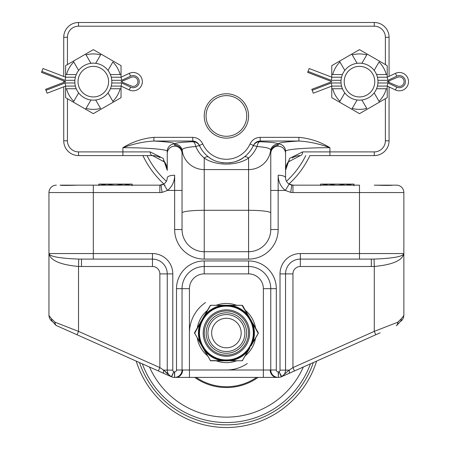 <?xml version="1.0" encoding="UTF-8"?>
<svg xmlns="http://www.w3.org/2000/svg" width="450" height="450" viewBox="0 0 450 450"><rect width="100%" height="100%" fill="white"/><g stroke="black" fill="none" stroke-linecap="round" stroke-linejoin="round"><path stroke-width="0.67" d="M77.062 185.164L60.103 185.164C61.954 185.49 67.612 185.49 77.091 185.164L93.319 185.164L77.091 185.164M375.789 185.164L375.722 185.164C385.2 185.49 390.859 185.49 392.709 185.164L396.461 185.164A7.391 7.391 0 0 1 403.858 192.555A7.391 7.391 0 0 0 396.461 185.164A7.391 7.391 0 0 1 403.858 192.555L403.858 253.553C403.228 256.517 393.3 258.362 374.068 259.082L374.282 266.456C392.569 264.763 402.424 260.466 403.858 253.553L403.858 315.551L403.858 253.553L300.341 253.553A20.334 20.334 0 0 0 280.012 273.887L280.012 370.136A1.851 1.851 0 0 1 279.084 371.739L281.306 376.819L288.743 373.511A3.696 1.778 -114 0 0 289.142 370.136L281.717 376.622A3.696 3.42 66 0 1 281.447 376.762L281.306 376.819A3.696 3.696 0 0 0 281.582 376.689A3.696 3.696 0 0 1 281.306 376.819L279.996 377.235M248.586 115.959A22.179 22.179 0 0 1 215.314 135.169A22.179 22.179 0 0 1 215.314 96.75A22.179 22.179 0 0 1 248.586 115.959M260.19 137.351L260.19 141.041L298.912 141.041L298.912 137.351L260.19 137.351C255.516 137.565 252.135 139.764 250.037 143.949A25.881 25.881 0 0 1 202.776 143.949C200.683 139.764 197.297 137.565 192.623 137.351L153.9 137.351C142.824 138.364 132.491 141.812 122.895 147.696L122.895 148.196L122.895 147.696C146.604 147.656 167.754 149.377 167.254 151.312L167.254 170.376A14.788 14.788 0 0 0 167.254 170.184M167.029 167.799A14.788 14.788 0 0 0 163.468 160.493M160.009 157.652A14.788 14.788 0 0 0 152.471 155.588A3.696 2.272 -90 0 1 150.193 151.892L78.531 151.892A11.092 11.092 0 0 1 67.438 140.799L67.438 98.724M385.374 98.724L385.374 140.799A11.092 11.092 0 0 1 374.282 151.892L302.619 151.892L289.648 158.366L285.559 170.353L285.559 177.767L285.559 151.312L285.559 170.376L286.161 166.185L288.141 162.017L300.341 155.588A14.788 14.788 0 0 0 292.264 157.989M289.226 160.622A14.788 14.788 0 0 0 285.834 167.524M290.261 184.657L292.95 185.164L288.962 183.994A92.424 92.424 0 0 0 309.898 155.588L374.282 155.588A14.788 14.788 0 0 0 389.07 140.799L389.07 86.951M153.9 137.351L153.9 141.041C144.011 141.57 133.678 143.792 122.895 147.696L122.895 155.588L78.531 155.588A14.788 14.788 0 0 1 63.742 140.799L63.742 86.828L63.742 140.799A14.788 14.788 0 0 0 78.531 155.588L152.471 155.588L164.768 162.152L166.641 166.146L167.254 170.376L163.187 158.394L150.193 151.892M375.722 185.164L374.282 185.164M288.9 183.954L289.496 184.303M270.771 212.963A22.179 2.661 0 0 0 248.586 210.302L248.586 251.708L204.227 251.708A22.179 22.179 0 0 1 182.042 229.523L182.042 190.44L167.484 190.44L163.671 184.106A7.391 7.391 0 0 1 160.982 185.079L162.101 192.386L167.484 190.44C172.153 186.699 174.544 181.631 174.651 175.236A7.391 2.537 0 0 0 167.254 177.767L167.254 177.773C167.203 180.433 166.011 182.548 163.671 184.106A7.391 7.391 0 0 1 159.862 185.164L163.868 183.982A92.424 92.424 0 0 1 142.914 155.588L78.531 155.588L78.531 151.892M166.607 180.793L167.04 179.533M160.982 185.079A7.391 7.391 0 0 1 159.862 185.164L93.319 185.164L93.319 192.555L159.862 192.555A14.788 14.788 0 0 0 162.101 192.386M54.956 324.236A3.696 2.132 -33.2 0 0 55.001 324.309A3.696 2.132 -33.2 0 1 55.176 322.279A3.696 2.818 114 0 0 56.587 325.659L77.029 334.761L78.531 331.38L55.176 322.279L51.581 318.831L48.954 315.551L48.954 192.555A7.391 7.391 0 0 1 56.351 185.164A7.391 7.391 0 0 0 48.954 192.555L48.954 253.553C50.389 260.466 60.249 264.763 78.531 266.456L78.744 259.082C59.512 258.362 49.584 256.517 48.954 253.553L48.954 315.551C49.23 318.364 50.535 320.479 52.869 321.885A3.696 3.246 124.3 0 0 52.92 321.919A3.696 3.246 124.3 0 1 52.869 321.885A3.696 3.246 124.3 0 1 52.858 321.879A3.696 3.246 124.3 0 1 52.791 321.829M51.581 318.831A3.696 3.246 124.3 0 0 52.869 321.885L55.007 324.309A3.696 3.696 0 0 0 56.587 325.659L158.361 370.969L159.862 367.594L78.531 331.38L78.531 266.456L81.484 266.496L81.484 259.099L93.319 259.099L81.506 259.099M276.981 377.398A7.391 6.801 -90 0 1 270.18 370.007L189.439 370.007L189.439 288.675A14.788 14.788 0 0 1 204.227 273.887L248.586 273.887A14.788 14.788 0 0 1 263.374 288.675L263.374 377.398L189.439 377.398L278.438 377.398L278.162 371.852A1.851 1.851 0 0 1 276.317 370.007L276.317 288.675A27.726 27.726 0 0 0 248.586 260.949L204.227 260.949A27.726 27.726 0 0 0 176.501 288.675L176.501 370.007A1.851 1.851 0 0 1 174.651 371.852L174.375 371.852A1.851 1.851 0 0 1 173.762 371.751L171.371 376.757A3.696 3.201 -66 0 1 171.096 376.622L163.659 370.131A3.696 1.772 114 0 0 164.059 373.506L171.647 376.881A3.696 3.696 0 0 1 171.371 376.757L171.647 376.881A3.696 3.696 0 0 1 171.371 376.757L171.096 376.622M403.858 199.952L403.858 244.311M81.484 266.496L152.471 266.496A7.391 7.391 0 0 1 159.862 273.887L167.254 273.887A14.788 14.788 0 0 0 152.471 259.099A14.788 14.788 0 0 1 167.254 273.887L167.254 370.131A7.391 7.391 0 0 0 171.371 376.757A3.696 3.696 0 0 0 171.647 376.881A7.391 7.391 0 0 0 174.375 377.398A7.391 7.391 0 0 1 171.647 376.881L173.762 371.751A1.851 1.851 0 0 1 172.8 370.131L172.8 273.887A20.334 20.334 0 0 0 152.471 253.553L93.319 253.553L93.319 192.555L48.954 192.555A7.391 7.391 0 0 1 56.351 185.164A7.391 7.391 0 0 0 48.954 192.555M158.361 370.969L164.059 373.506M172.8 370.131L163.659 370.131L159.862 367.594L159.862 273.887M401.231 318.831L403.858 315.557C403.582 318.364 402.277 320.479 399.943 321.885L400.022 321.829A3.696 3.246 -124.3 0 1 399.943 321.885A3.696 3.246 -124.3 0 1 399.898 321.919A3.696 3.246 -124.3 0 0 399.943 321.885A3.696 3.246 -124.3 0 0 399.954 321.879A3.696 3.246 -124.3 0 0 401.231 318.831L397.642 322.279A3.696 2.132 33.2 0 1 397.811 324.309A3.696 2.132 33.2 0 0 397.856 324.236M281.717 376.622L279.084 371.739A1.851 1.851 0 0 1 278.438 371.852L278.162 371.852M292.95 273.887A7.391 7.391 0 0 1 300.341 266.496L300.341 259.099A14.788 14.788 0 0 0 285.559 273.887L292.95 273.887L292.95 367.594L294.452 370.969L375.784 334.761L374.282 331.38L292.95 367.594L289.142 370.136L285.559 370.136L285.559 273.887A14.788 14.788 0 0 1 300.341 259.099L371.329 259.099L371.329 266.496L374.282 266.456L374.282 331.38L397.642 322.279A3.696 2.818 -114 0 1 396.225 325.659A3.696 3.696 0 0 0 397.811 324.309L399.954 321.879M316.603 361.108A94.461 94.461 0 0 1 226.406 427.5A94.461 94.461 0 0 0 316.603 361.108L380.166 332.809M288.743 373.511L294.452 370.969M163.654 370.147L167.782 374.158M171.579 376.853L163.783 373.382M175.832 377.398L189.439 377.398L189.439 370.007L182.632 370.007A7.391 6.801 90 0 1 175.832 377.398L174.651 377.398A7.391 7.391 0 0 0 182.042 370.007L182.042 288.675A22.179 22.179 0 0 1 204.227 266.496A22.179 22.179 0 0 0 182.042 288.675L189.439 288.675M174.375 371.852L174.651 377.398A7.391 7.391 0 0 0 182.042 370.007L182.632 370.007M67.438 64.575L67.438 37.288L63.742 37.288L63.742 76.472L63.742 37.288A14.788 14.788 0 0 1 78.531 22.5L374.282 22.5A14.788 14.788 0 0 1 389.07 37.288L389.07 76.348M63.742 80.91L63.742 82.389L63.742 80.91M389.07 82.434L389.07 80.865M298.912 137.351C309.988 138.364 320.321 141.812 329.918 147.696C306.208 147.656 285.058 149.377 285.559 151.312A7.391 7.374 180 0 0 278.162 143.938C278.595 142.746 285.508 141.778 298.912 141.041C308.801 141.57 319.134 143.792 329.918 147.696L329.918 155.588L374.282 155.588L322.526 155.588M302.619 151.892A3.696 2.272 90 0 1 300.341 155.588M167.254 170.134L167.254 151.312A7.391 7.374 180 0 1 174.651 143.938C174.218 142.746 167.304 141.778 153.9 141.041L192.623 141.041C195.744 141.188 198 142.661 199.401 145.457A29.576 29.576 0 0 0 199.631 145.963A7.391 1.288 154.9 0 0 195.756 146.537C197.899 151.329 200.722 155.16 204.227 158.034C215.319 166.056 237.392 166.118 248.586 158.034A7.391 3.51 -126.9 0 0 244.153 157.067C235.198 164.824 217.536 164.762 208.659 157.067A29.576 29.576 0 0 0 210.274 158.192M250.037 143.949L253.417 145.457C254.818 142.656 257.074 141.182 260.19 141.041L259.881 141.722A7.391 7.374 25.1 0 0 253.187 145.963A29.576 29.576 0 0 0 253.417 145.457L253.187 145.963C250.903 150.587 247.888 154.288 244.153 157.067A29.576 29.576 0 0 1 229.118 162.855M221.034 162.489A29.576 29.576 0 0 0 223.661 162.855M202.776 143.949L199.401 145.457L199.631 145.963C201.909 150.587 204.924 154.288 208.659 157.067A7.391 3.51 126.9 0 0 204.227 158.034L204.227 169.588L248.586 169.588L248.586 210.302L204.227 210.302A22.179 2.661 0 0 0 182.042 212.963M192.623 137.351L192.932 141.722A7.391 7.374 -25.1 0 1 199.631 145.963M278.162 143.938L278.162 145.26L277.914 144.203C278.927 143.111 272.919 142.284 259.881 141.722A7.391 3.083 -88.2 0 0 257.057 146.537C266.833 147.229 271.344 148.596 270.585 150.643A22.179 21.763 0 0 1 248.586 169.588L248.586 158.034C252.09 155.16 254.914 151.329 257.057 146.537A7.391 1.288 -154.9 0 0 253.187 145.963M174.651 175.236L174.651 229.523A29.576 29.576 0 0 0 204.227 259.099L204.227 169.588A22.179 21.763 0 0 1 182.233 150.643A7.391 7.374 13 0 0 174.898 144.203C173.869 143.111 179.882 142.284 192.932 141.722A7.391 3.083 88.2 0 1 195.756 146.537C185.968 147.229 181.457 148.596 182.233 150.643L182.042 152.64A7.391 7.374 180 0 0 174.651 145.26L174.651 143.938M204.227 259.099L248.586 259.099A29.576 29.576 0 0 0 278.162 229.523L278.162 175.236C278.274 181.643 280.665 186.711 285.328 190.44L289.142 184.106A7.391 7.391 0 0 0 292.95 185.164L359.494 185.164L359.494 192.555L403.858 192.555M289.142 184.106C286.808 182.548 285.609 180.439 285.559 177.767A7.391 2.537 -0 0 0 278.162 175.236M278.162 145.26A7.391 7.374 180 0 0 270.771 152.64L270.771 229.523L278.162 229.523M248.586 259.099L248.586 251.708A22.179 22.179 0 0 0 270.771 229.523M182.042 153.562L182.042 190.44L182.042 153.562A7.391 7.374 0 0 0 174.651 146.188A7.391 7.374 0 0 0 167.254 153.562M277.914 144.203A7.391 7.374 -13 0 0 270.585 150.643L270.771 152.64M359.494 259.099L359.494 192.555L292.95 192.555A14.788 14.788 0 0 1 290.711 192.386L285.328 190.44L270.771 190.44L270.771 153.562A7.391 7.374 0 0 1 278.162 146.188A7.391 7.374 0 0 1 285.559 153.562M374.068 259.082L371.329 259.099M81.484 259.099L78.744 259.082M248.586 273.887L248.586 266.496L204.227 266.496L248.586 266.496A22.179 22.179 0 0 1 270.771 288.675L270.771 370.007A7.391 7.391 0 0 0 278.162 377.398M48.954 253.553L93.319 253.553L93.319 259.099L152.471 259.099L152.471 253.553M281.582 376.689A3.696 3.696 0 0 1 281.306 376.819A7.391 7.391 0 0 1 278.438 377.398A7.391 7.391 0 0 0 281.306 376.819A3.696 3.696 0 0 0 281.582 376.689A7.391 7.391 0 0 0 285.559 370.136L280.012 370.136M166.365 181.282A88.723 88.723 0 0 1 147.026 155.588M305.786 155.588A88.723 88.723 0 0 1 286.447 181.282M248.451 113.496A22.179 22.179 0 0 0 213.255 98.094A22.179 22.179 0 0 0 217.519 136.277A22.179 22.179 0 0 0 248.451 113.496M246.611 113.698A20.334 20.334 0 0 1 218.256 134.584A20.334 20.334 0 0 1 214.346 99.585A20.334 20.334 0 0 1 246.611 113.698M226.406 427.5A94.461 94.461 0 0 1 136.209 361.108A94.461 94.461 0 0 0 226.406 427.5M236.599 305.274A29.576 29.576 0 0 0 216.219 305.274M207.456 310.331A29.576 29.576 0 0 0 197.269 327.983M197.269 338.096A29.576 29.576 0 0 0 207.456 355.742M216.219 360.804A29.576 29.576 0 0 0 236.599 360.804M245.357 355.742A29.576 29.576 0 0 0 255.544 338.096M255.544 327.983A29.576 29.576 0 0 0 245.357 310.331M206.179 333.039A20.227 20.227 0 0 1 236.52 315.517A20.227 20.227 0 0 1 236.52 350.556A20.227 20.227 0 0 1 206.179 333.039M224.91 359.91A26.916 26.916 0 0 1 203.884 347.771L203.513 348.013A27.36 27.36 0 0 0 224.882 360.354L224.91 359.91L227.903 359.91L227.931 360.354A27.36 27.36 0 0 0 249.306 348.013L248.929 347.771L250.425 345.178L250.824 345.381A27.36 27.36 0 0 0 250.824 320.698L250.425 320.901A26.916 26.916 0 0 0 199.491 333.039A26.916 26.916 0 0 0 232.644 359.218A26.916 26.916 0 0 0 250.425 320.901A26.916 26.916 0 0 0 199.491 333.039A26.916 26.916 0 0 0 232.644 359.218A26.916 26.916 0 0 0 250.425 320.901M250.656 345.639L252.562 342.984A27.984 27.984 0 0 0 252.562 323.089L249.306 318.06L248.929 318.308L250.284 320.625L251.055 320.203L242.674 305.685M210.662 360.765L210.111 360.338L210.909 360.804L225.197 360.804L221.996 360.804L224.882 360.354L227.621 360.36L227.621 360.804L225.197 360.804L230.867 360.664A27.984 27.984 0 0 0 248.102 350.713L250.824 345.381L252.653 343.103L258.227 333.45M249.446 318.336L249.306 318.06A27.36 27.36 0 0 0 227.931 305.719L227.903 306.163L224.91 306.163L224.882 305.719A27.36 27.36 0 0 0 203.513 318.06L203.884 318.308A26.916 26.916 0 0 1 224.91 306.163M242.544 305.539L241.903 305.274L242.702 305.736L242.066 305.449L248.102 315.36A27.984 27.984 0 0 0 230.867 305.415L224.882 305.719L221.996 305.274L210.656 305.308M227.599 359.927L227.621 360.36L230.867 360.664L241.959 360.799M210.268 305.539L210.909 305.274L210.111 305.736L202.967 318.105L204.711 315.36L201.988 320.698L202.388 320.901L203.884 318.308M203.884 347.771L202.388 345.178L201.988 345.381L204.711 350.713A27.984 27.984 0 0 0 221.946 360.664L223.408 360.473M203.715 318.561L202.967 318.105L200.16 322.971L201.988 320.698A27.36 27.36 0 0 0 201.988 345.381L202.157 345.639M201.757 320.203L202.528 320.625M227.621 305.736L230.816 305.274L221.996 305.274M225.197 305.274L225.214 306.152M227.621 305.274L227.599 306.152M249.846 318.105L249.097 318.561M250.656 320.434L252.562 323.089L251.055 320.203M225.197 305.736L221.946 305.415A27.984 27.984 0 0 0 204.711 315.36L203.366 318.336M210.859 305.274L221.946 305.415M242.156 305.308L230.816 305.274M202.157 320.434L200.25 323.089A27.984 27.984 0 0 0 200.25 342.984L194.687 333.27L200.25 323.089M200.16 322.971L194.614 332.578L194.614 333.501L194.524 332.798M252.562 323.089L258.126 333.27L258.199 332.578L258.199 333.501L258.199 332.578L252.653 322.971M203.366 347.738L204.564 350.736L210.347 360.388L204.711 350.713M203.715 347.512L202.967 347.968L201.757 345.87L204.564 350.736M249.846 347.968L248.248 350.736L249.846 347.968L249.097 347.512M248.102 350.713L242.466 360.388L248.248 350.736L249.446 347.738M242.544 360.54L241.903 360.804L242.702 360.338M194.687 333.27L201.757 345.87L202.528 345.448M210.111 305.736L210.752 305.449M230.867 305.415L242.179 305.314M204.711 315.36L210.347 305.685M252.562 342.984L258.294 333.264M252.653 343.103L251.055 345.87L250.284 345.448M210.909 360.804L210.347 360.388M221.946 360.664L210.752 360.624M242.466 360.388L242.066 360.624M225.197 360.804L225.214 359.927M230.816 360.804L242.151 360.765M139.483 362.565A91.8 91.8 0 0 0 313.329 362.565M247.281 363.549A36.968 36.968 0 0 1 226.406 370.007M189.439 333.039A36.968 36.968 0 0 1 205.532 302.524M241.178 333.039A14.771 14.771 0 0 1 226.406 347.811A14.771 14.771 0 0 1 211.635 333.039A14.771 14.771 0 0 1 226.406 318.262A14.771 14.771 0 0 1 241.178 333.039M226.406 351.506A18.467 18.467 0 0 0 242.404 323.803A18.467 18.467 0 0 0 210.409 323.803A18.467 18.467 0 0 0 226.406 351.506M385.374 140.799L389.07 140.799A14.788 14.788 0 0 1 374.282 155.588L374.282 151.892M163.811 184.022L163.496 184.208M164.61 185.664L165.054 185.079M300.341 185.164L292.95 185.164L292.95 192.555M403.858 315.551L403.858 286.515M335.728 185.164L328.815 184.095L320.692 184.095L320.569 185.58L320.782 184.095M113.918 185.164L107.004 184.095L98.882 184.095L98.758 185.58L98.966 184.095M352.451 185.164L345.437 184.095L353.931 184.095L353.807 185.58M321.902 185.164L328.815 184.095L345.437 184.095L338.417 185.164M353.931 184.095L354.06 185.58M130.641 185.164L123.621 184.095L132.12 184.095L131.996 185.58M100.091 185.164L107.004 184.095L123.621 184.095L116.606 185.164M132.12 184.095L132.244 185.58M42.969 68.513L41.856 71.409L65.109 80.319L65.683 77.214L42.969 68.513M111.758 80.319L121.736 80.319L121.044 77.214L111.263 77.214M75.375 77.214L65.683 77.214M111.263 86.085L121.044 86.085L129.274 89.949L130.596 87.137L121.736 82.98L121.044 86.085L129.274 89.949A9.169 9.169 0 0 0 142.341 81.653A9.169 9.169 0 0 0 129.274 73.35L121.044 77.214L121.044 74.554L120.122 74.554A27.726 27.726 0 0 0 112.866 61.988L108 70.419M74.88 82.98L65.109 82.98L65.683 86.085L75.375 86.085M65.109 82.98L45.996 90.304L47.109 93.201L65.683 86.085L47.109 93.201M45.996 90.304L45.624 89.336L65.683 81.653L41.484 72.383L41.856 71.409M131.327 86.006L121.044 81.653L131.327 77.293A4.731 4.731 0 0 1 137.903 81.653A4.731 4.731 0 0 1 131.327 86.006M111.088 86.732L111.195 86.344M111.195 76.956L111.088 76.567M75.549 76.567L75.442 76.956M75.442 86.344L75.549 86.732M93.319 100.136A18.484 18.484 0 0 0 109.328 72.405A18.484 18.484 0 0 0 77.31 72.405A18.484 18.484 0 0 0 93.319 100.136M93.319 96.936A15.283 15.283 0 0 1 80.083 74.008A15.283 15.283 0 0 1 106.554 74.008A15.283 15.283 0 0 1 93.319 96.936M90.934 99.979L85.601 109.209L73.311 102.111L73.772 101.312L73.311 102.111L65.593 97.656L65.593 86.119M76.252 88.746L66.516 88.746A27.726 27.726 0 0 0 73.772 101.312L78.638 92.88M66.516 88.746L65.593 88.746L66.516 88.746M65.593 77.181L65.593 74.554L66.516 74.554L65.593 74.554L65.593 65.644L85.601 54.09L86.062 54.889L85.601 54.09L93.319 49.635L121.044 65.644L121.044 74.554L110.385 74.554M78.638 70.419L73.772 61.988A27.726 27.726 0 0 0 66.516 74.554L76.252 74.554M73.772 61.988L73.311 61.189L73.772 61.988M95.704 63.321L100.575 54.889A27.726 27.726 0 0 0 86.062 54.889L90.934 63.321M100.575 54.889L101.036 54.09L100.575 54.889M108 92.88L113.327 102.111L93.319 113.664L85.601 109.209L86.062 108.411A27.726 27.726 0 0 0 100.575 108.411L95.704 99.979M121.044 86.085L121.044 88.746L120.122 88.746A27.726 27.726 0 0 1 112.866 101.312L113.327 102.111L121.044 97.656L121.044 88.746L110.385 88.746M309.144 68.513L308.031 71.409L331.284 80.319L331.858 77.214L309.144 68.513L331.858 77.214L341.55 77.214M377.933 80.319L387.911 80.319L387.219 77.214L377.438 77.214M395.449 89.949L396.771 87.137L387.911 82.98L387.219 86.085L395.449 89.949A9.169 9.169 0 0 0 408.516 81.653A9.169 9.169 0 0 0 395.449 73.35L387.219 77.214L387.219 74.554L386.297 74.554A27.726 27.726 0 0 0 379.041 61.988L374.175 70.419M341.055 82.98L331.284 82.98L331.858 86.085L341.55 86.085M377.438 86.085L387.219 86.085L387.219 88.746L376.56 88.746M331.284 82.98L312.171 90.304L313.284 93.201L331.858 86.085M312.171 90.304L311.799 89.336L331.858 81.653L307.659 72.383L308.031 71.409M397.502 86.006L387.219 81.653L397.502 77.293A4.731 4.731 0 0 1 404.077 81.653A4.731 4.731 0 0 1 397.502 86.006M359.494 100.136A18.484 18.484 0 0 0 375.502 72.405A18.484 18.484 0 0 0 343.485 72.405A18.484 18.484 0 0 0 359.494 100.136M359.494 96.936A15.283 15.283 0 0 1 346.258 74.008A15.283 15.283 0 0 1 372.729 74.008A15.283 15.283 0 0 1 359.494 96.936M357.109 99.979L351.776 109.209L339.486 102.111L339.947 101.312L339.486 102.111L331.768 97.656L331.768 86.119M342.428 88.746L332.691 88.746A27.726 27.726 0 0 0 339.947 101.312L344.812 92.88M332.691 88.746L331.768 88.746L332.691 88.746M331.768 77.181L331.768 74.554L332.691 74.554L331.768 74.554L331.768 65.644L351.776 54.09L352.238 54.889L351.776 54.09L359.494 49.635L387.219 65.644L387.219 74.554L376.56 74.554M344.812 70.419L339.947 61.988A27.726 27.726 0 0 0 332.691 74.554L342.428 74.554M339.947 61.988L339.486 61.189L339.947 61.988M361.879 63.321L366.75 54.889A27.726 27.726 0 0 0 352.238 54.889L357.109 63.321M366.75 54.889L367.211 54.09L366.75 54.889M374.175 92.88L379.502 102.111L359.494 113.664L351.776 109.209L352.238 108.411A27.726 27.726 0 0 0 366.75 108.411L361.879 99.979M379.041 101.312L379.502 102.111L387.219 97.656L387.219 88.746L386.297 88.746A27.726 27.726 0 0 1 379.041 101.312M63.742 140.799L67.438 140.799M67.438 37.288A11.092 11.092 0 0 1 78.531 26.196L78.531 22.5M78.531 26.196L374.282 26.196L374.282 22.5M374.282 26.196A11.092 11.092 0 0 1 385.374 37.288L389.07 37.288M385.374 37.288L385.374 64.575M174.898 144.203L174.651 145.26M159.862 185.164L159.862 192.555M290.711 192.386L291.831 185.079M182.042 229.523L174.651 229.523M300.341 266.496L371.329 266.496M152.471 266.496L152.471 259.099M270.18 370.007L276.317 370.007M248.586 260.949L248.586 266.496A22.179 22.179 0 0 1 270.771 288.675L263.374 288.675M176.501 288.675L182.042 288.675A22.179 22.179 0 0 1 204.227 266.496L204.227 273.887M167.254 273.887L172.8 273.887M174.651 377.398L174.651 371.852M182.042 370.007L176.501 370.007M204.227 266.496L204.227 260.949M270.771 288.675L276.317 288.675M278.438 377.398L278.438 371.852M285.559 273.887L280.012 273.887M300.341 259.099L300.341 253.553M204.328 333.039A22.078 22.078 0 0 0 237.448 352.159A22.078 22.078 0 0 0 237.448 313.92A22.078 22.078 0 0 0 204.328 333.039M203.192 333.039A23.214 23.214 0 0 1 238.016 312.93A23.214 23.214 0 0 1 238.016 353.143A23.214 23.214 0 0 1 203.192 333.039M196.166 377.398A53.691 53.691 0 0 0 256.646 377.398M194.721 377.398A54.517 54.517 0 0 0 258.092 377.398M149.484 367.02A84.094 84.094 0 0 0 303.328 367.02M142.369 363.853A89.505 89.505 0 0 0 310.444 363.853M65.109 80.319L74.88 80.319M121.736 82.98L111.758 82.98M129.274 73.35L130.596 76.163A6.064 6.064 0 0 1 139.236 81.653A6.064 6.064 0 0 1 130.596 87.137M121.736 80.319L130.596 76.163M331.284 80.319L341.055 80.319M387.911 82.98L377.933 82.98M395.449 73.35L396.771 76.163A6.064 6.064 0 0 1 405.411 81.653A6.064 6.064 0 0 1 396.771 87.137M387.911 80.319L396.771 76.163M392.698 185.164L375.863 185.164L392.698 185.164M281.34 376.808L280.451 377.123M173.722 377.37L174.375 377.398M164.768 162.152L166.641 166.146M286.161 166.185L288.141 162.017M399.943 321.885L397.806 324.309M52.914 321.919L53.55 322.481M52.869 321.885C50.535 320.479 49.23 318.364 48.954 315.551M55.001 324.309A3.696 3.696 0 0 0 56.587 325.659"/></g></svg>
